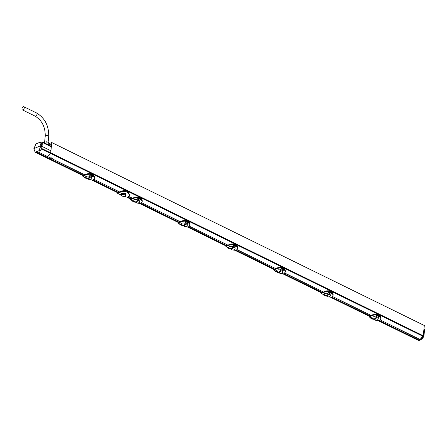 <?xml version="1.0" encoding="UTF-8"?>
<svg xmlns="http://www.w3.org/2000/svg" width="447" height="447" viewBox="0 0 447 447"><rect width="100%" height="100%" fill="white"/><g stroke="black" fill="none" stroke-linecap="round" stroke-linejoin="round"><path stroke-width="0.67" d="M44.488 156.763A6.437 3.727 -63.8 0 0 44.644 156.847A6.437 3.727 -63.8 0 0 46.337 156.998L47.516 156.534A6.437 3.727 -63.8 0 0 50.528 153.371A0.872 0.503 -63.8 0 0 50.712 152.824L423.253 335.786L424.315 325.5L51.774 142.543L49.483 143.448L49.405 144.225L50.209 144.621M50.712 152.824L51.774 142.543M423.253 335.786A0.872 0.503 116.2 0 1 423.069 336.328A6.437 3.727 116.2 0 1 420.051 339.491L418.878 339.96A6.437 3.727 116.2 0 1 417.185 339.809L378.531 320.823M50.086 145.806L50.287 143.878L49.405 144.225M128.926 196.518L132.575 198.312C134.72 197.216 136.676 196.87 138.436 197.261L140.984 198.513L142.252 201.245M141.682 202.782L180.253 221.723M189.405 226.221L227.981 245.163M237.133 249.661L275.704 268.602M284.856 273.095L323.427 292.042M332.579 296.534L371.155 315.476M380.308 319.974L420.051 339.491M47.516 156.534L50.232 157.869C51.757 157.73 52.495 158.093 52.433 158.953L84.801 174.85M52.478 158.786L52.433 158.953A1.738 0.76 -174.1 0 1 52.014 159.266A1.738 0.76 -174.1 0 1 51.26 159.417L83.623 175.313M93.959 179.342L119.69 191.981A4.347 1.905 -174.1 0 1 119.762 191.959C121.97 190.802 123.948 190.4 125.702 190.752L128.244 191.998L129.457 195.015M93.065 179.945L118.516 192.445A4.347 1.905 -174.1 0 0 118.461 192.473L117.734 192.791M51.26 159.417L49.019 158.428M46.337 156.998L49.053 158.333A1.738 0.76 -174.1 0 1 49.472 158.014A1.738 0.76 -174.1 0 1 50.232 157.869M379.414 320.577L418.878 339.96M331.691 297.138L369.976 315.94M283.962 273.698L322.248 292.5L323.472 292.064C325.617 290.969 327.573 290.623 329.338 291.014L331.881 292.265L333.149 294.998M236.239 250.259L274.525 269.066M188.517 226.825L226.802 245.626M140.788 203.385L179.074 222.187M128.054 197.127L131.351 198.747L132.547 198.295M123.864 196.479L127.63 197.289L129.434 195.317L128.155 192.758L125.613 191.506C123.556 191.137 121.461 191.528 119.327 192.691L119.377 192.087A4.347 1.905 5.9 0 1 119.69 191.981M119.377 192.087L118.79 192.322L118.74 192.92L119.327 192.691M118.74 192.92L117.65 193.378L120.215 194.685M125.277 196.462L126.015 193.182L121.444 193.467L120.17 194.618M92.669 176.392L91.965 176.839L89.696 175.727L90.601 174.285C88.31 173.972 86.243 174.347 84.394 175.408A7.264 4.207 116.2 0 1 83.807 175.643L82.729 176.124L82.779 175.721L84.824 174.861L89.948 173.598M82.918 175.615L84.852 174.872C86.997 173.777 88.947 173.43 90.713 173.822L93.261 175.073L94.529 177.805M82.779 175.721L83.5 175.408M84.5 174.973L84.829 174.878M90.601 174.285L90.652 175.056L92.926 176.174L91.965 176.839M90.557 174.386C88.567 174.067 86.545 174.464 84.483 175.57A7.392 4.28 116.2 0 1 83.885 175.811L82.935 176.381L82.729 176.124M90.557 174.403L90.015 175.084M92.602 180.091L89.646 179.655L92.602 180.091A7.392 4.28 -63.8 0 0 93.2 179.856C94.775 178.509 94.786 177.124 93.244 175.705L92.518 176.487M84.176 176.923L82.935 176.381M84.639 177.213L85.522 177.599M90.305 177.101C92.11 177.392 92.417 178.074 91.227 179.163M89.774 176.844L87.858 178.582L85.187 177.163L85.858 176.526C87.78 175.8 89.082 175.906 89.774 176.844L90.361 177.057L88.741 178.783L87.489 178.498M87.5 178.588L86.64 178.66L84.36 177.543L85.55 177.632M93.557 179.644L94.518 177.99L93.244 175.705M93.032 176.107L92.255 176.716M90.244 175.369L90.747 174.878L90.104 175.168M93.216 175.565L90.668 174.313L90.691 173.771L93.239 175.023L93.216 175.565M84.299 177.481L85.265 177.476M90.132 177.459L89.59 177.191L89.83 176.794M89.59 177.191L87.623 178.593M49.198 158.165A1.738 0.76 -174.1 0 0 52.081 158.646A1.738 0.76 -174.1 0 0 52.405 158.445M125.925 196.294L125.864 193.439L121.942 193.551L120.148 194.579L121.618 195.875C122.986 196.473 124.422 196.613 125.925 196.294L125.925 196.294M124.758 194.858L123.35 194.523A1.956 0.855 5.9 0 1 124.758 194.864A1.956 0.855 5.9 0 1 125.383 195.523L124.758 194.858A1.738 1.006 -63.8 0 0 125.864 193.439L126.015 193.182M123.523 196.255C125.087 196.473 125.708 196.227 125.383 195.523A1.956 0.855 5.9 0 1 124.607 196.177A3.671 3.671 0 0 1 122.132 195.92A1.956 0.855 5.9 0 1 122.115 195.909A1.956 0.855 5.9 0 1 121.489 195.255A1.956 0.855 5.9 0 1 123.35 194.523C121.785 194.305 121.165 194.546 121.489 195.255M131.373 198.759L137.67 197.032M132.223 198.412L132.558 198.317M140.392 199.826L139.688 200.278L137.419 199.161L138.324 197.725C136.039 197.412 133.966 197.786 132.122 198.848A7.264 4.207 116.2 0 1 131.535 199.083L130.457 199.563L131.239 198.837M138.324 197.725L138.374 198.496L140.654 199.613L139.688 200.278M130.457 199.563L130.664 199.82L131.614 199.245L131.63 198.624L132.183 198.407L132.211 199.01A7.392 4.28 116.2 0 1 131.614 199.245M131.904 200.362L132.021 200.647M140.33 203.53L137.369 203.094L140.33 203.53A7.392 4.28 -63.8 0 0 140.928 203.29C142.498 201.949 142.515 200.563 140.967 199.144L140.827 199.306M138.279 197.82C136.29 197.507 134.268 197.904 132.211 199.01M132.005 200.859L132.027 200.547L133.245 201.038M138.028 200.541C139.833 200.826 140.146 201.513 138.956 202.603M137.86 200.893L137.318 200.63L137.52 200.278L135.581 202.016L132.91 200.602L133.58 199.96C135.502 199.233 136.81 199.34 137.497 200.278L138.089 200.496L136.469 202.223L135.212 201.932M135.223 202.027L134.363 202.1L132.088 200.977L133.273 201.066M188.12 223.265L187.41 223.712L185.142 222.6L186.053 221.159C183.762 220.852 181.694 221.226 179.845 222.288A7.264 4.207 116.2 0 1 179.258 222.522L178.18 223.003L178.224 222.6L180.342 221.712M179.392 222.07L180.297 221.751C182.443 220.656 184.399 220.304 186.164 220.701L188.707 221.952L189.975 224.685M179.945 221.852L180.281 221.757M186.053 221.159L186.103 221.93L188.377 223.047L187.41 223.712M180.353 221.712L185.399 220.472M178.18 223.003L178.387 223.254L179.336 222.684L179.353 222.064L179.906 221.846L179.934 222.45A7.392 4.28 116.2 0 1 179.336 222.684M188.053 226.964L185.097 226.534L188.053 226.964A7.392 4.28 -63.8 0 0 188.651 226.73C190.226 225.383 190.238 224.003 188.695 222.584L188.55 222.746M186.002 221.259C184.019 220.947 181.996 221.338 179.934 222.45M179.75 224.355L179.755 223.986L180.968 224.478M185.756 223.981C187.561 224.265 187.869 224.953 186.678 226.037M185.22 223.718L183.309 225.456L180.633 224.042L181.309 223.399C183.231 222.673 184.533 222.779 185.22 223.718L185.812 223.936L184.192 225.657L182.94 225.372M182.946 225.467L182.085 225.534L179.811 224.416L180.996 224.506M235.843 246.705L235.139 247.152L232.87 246.04L233.775 244.598C231.485 244.285 229.417 244.665 227.568 245.727A7.264 4.207 116.2 0 1 226.981 245.956L225.903 246.437L225.953 246.04L228.026 245.185C230.171 244.096 232.127 243.744 233.887 244.14L236.435 245.386L237.703 248.119M225.953 246.04L233.122 243.911M227.674 245.286L228.004 245.196M233.775 244.598L233.826 245.369L236.105 246.487L235.139 247.152M226.093 245.934L226.685 245.694M225.903 246.437L226.109 246.694L227.059 246.124L227.082 245.504L227.629 245.286L227.657 245.889A7.392 4.28 116.2 0 1 227.059 246.124M235.781 250.404L232.82 249.968L235.781 250.404A7.392 4.28 -63.8 0 0 236.379 250.169C237.949 248.823 237.966 247.442 236.418 246.018L236.279 246.185M233.731 244.699C231.742 244.38 229.719 244.777 227.657 245.889M227.473 247.794L227.478 247.42L228.696 247.917M233.479 247.42C235.284 247.705 235.591 248.392 234.401 249.476M232.948 247.157L231.032 248.895L228.361 247.482L229.032 246.839C230.954 246.113 232.256 246.219 232.948 247.157L233.541 247.37L231.915 249.096L230.663 248.811M230.674 248.901L229.814 248.973L227.534 247.856L228.724 247.945M283.566 270.144L282.862 270.591L280.593 269.48L281.504 268.038C279.213 267.725 277.14 268.099 275.296 269.167A7.264 4.207 116.2 0 1 274.709 269.396L273.631 269.876L273.676 269.474L275.749 268.625C277.894 267.535 279.85 267.183 281.616 267.58L284.158 268.826L285.426 271.558M273.676 269.474L275.771 268.58C277.682 267.513 279.626 267.161 281.593 267.524L281.549 268.809L283.828 269.927L282.862 270.591M281.504 268.038L284.175 269.351L284.001 269.625M280.845 267.351L275.749 268.625M273.821 269.368L274.408 269.133M273.631 269.876L273.838 270.133L274.788 269.563L274.771 268.988L275.358 268.725L275.386 269.323A7.392 4.28 116.2 0 1 274.788 269.563M275.078 270.675L275.196 270.96M283.504 273.843L280.543 273.408L283.504 273.843A7.392 4.28 -63.8 0 0 284.102 273.609C285.672 272.262 285.689 270.882 284.147 269.457M281.666 268.418L280.632 269.446L281.454 268.139C279.464 267.82 277.442 268.217 275.386 269.323M275.201 271.234L276.162 271.228L273.838 270.133M281.202 270.854C283.012 271.145 283.32 271.826 282.13 272.916M280.671 270.597L278.755 272.335L276.084 270.916L276.754 270.279C278.677 269.552 279.984 269.658 280.671 270.597L281.264 270.809L279.643 272.536L278.386 272.251M278.397 272.34L277.537 272.413L275.263 271.295L276.447 271.385M329.389 291.857L328.355 292.886L329.227 291.478C326.936 291.165 324.868 291.539 323.019 292.601L323.494 292.02C325.41 290.952 327.349 290.6 329.316 290.963L329.277 292.249L331.551 293.366L330.59 294.031L328.322 292.914L329.176 291.573C327.193 291.26 325.17 291.656 323.108 292.763A7.392 4.28 116.2 0 1 322.51 292.997L321.561 293.573L321.399 292.914L323.488 292.025M323.108 292.763L323.019 292.601A7.264 4.207 116.2 0 1 322.432 292.835L321.354 293.316M329.227 291.478L331.897 292.785L331.73 293.059M328.573 290.785L323.472 292.064M321.544 292.807L322.136 292.573M321.399 292.914L322.125 292.595M322.801 294.115L322.918 294.4M331.227 297.283L328.271 296.847L331.227 297.283A7.392 4.28 -63.8 0 0 331.825 297.043C333.401 295.702 333.412 294.316 331.87 292.897M331.294 293.578L330.59 294.031M322.902 294.612L322.93 294.299L324.148 294.791M328.931 294.294C330.735 294.579 331.043 295.266 329.852 296.355M328.394 294.031L326.483 295.769L323.807 294.355L324.483 293.713C326.405 292.986 327.707 293.092 328.394 294.031L328.986 294.249L327.366 295.975L326.114 295.69M326.126 295.78L325.26 295.853L322.985 294.735L324.17 294.819M379.017 317.018L378.313 317.471L376.044 316.353L376.95 314.911C374.659 314.604 372.591 314.979 370.747 316.04A7.264 4.207 116.2 0 1 370.155 316.275L369.077 316.755L369.127 316.353L371.2 315.504C373.346 314.409 375.301 314.062 377.061 314.453L379.609 315.705L380.878 318.437M369.127 316.353L371.245 315.465M370.848 315.604L371.178 315.509M376.95 314.911L377 315.683L379.279 316.806L378.313 317.471M371.256 315.465L376.296 314.224M369.267 316.247L369.859 316.012M369.077 316.755L369.283 317.007L370.233 316.437L370.256 315.817L370.803 315.599L370.831 316.202A7.392 4.28 116.2 0 1 370.233 316.437M378.955 320.717L375.994 320.287L378.955 320.717A7.392 4.28 -63.8 0 0 379.553 320.482C381.123 319.141 381.14 317.756 379.592 316.336L379.453 316.498M377.117 315.297L376.083 316.325L376.905 315.012C374.916 314.699 372.893 315.096 370.831 316.202M370.647 318.108L370.652 317.739L371.87 318.23M376.653 317.733C378.458 318.018 378.765 318.705 377.575 319.789M376.123 317.471L374.206 319.208L371.535 317.795L372.206 317.152C374.128 316.426 375.435 316.532 376.123 317.471L376.715 317.688L375.089 319.409L373.837 319.124M373.848 319.219L372.988 319.287L370.708 318.169L371.898 318.258M379.905 320.276L380.866 318.622L379.592 316.336M379.397 316.415L379.425 316.694L379.481 316.409M379.38 316.739L378.866 317.113M376.592 315.995L376.363 315.716M379.564 316.197L377.017 314.945L377.044 314.403L379.587 315.649L379.564 316.197M376.452 315.8L377.095 315.509L379.369 316.627L378.603 317.342M373.362 319.287L370.686 318.163L371.613 318.102M376.48 318.085L375.944 317.823L376.178 317.426M375.944 317.823L373.971 319.225M375.089 319.409L373.703 318.968M332.182 296.836L333.144 295.182L331.897 292.785M331.808 292.226L331.702 293.254L331.138 293.673M331.657 293.299L330.881 293.908M328.869 292.562L328.64 292.277M325.22 295.83L322.963 294.724L323.891 294.668M322.924 294.668L322.812 294.126M325.355 295.853L325.751 295.841M328.757 294.646L328.215 294.383L328.456 293.986M328.215 294.383L326.249 295.785M327.366 295.975L325.98 295.528M284.454 273.396L285.415 271.742L284.175 269.351M284.085 268.792L283.979 269.815L283.415 270.239M283.929 269.859L283.152 270.469M281.141 269.122L280.912 268.837M275.179 271.173L275.531 270.966M281.034 271.212L280.493 270.943L280.733 270.547M280.493 270.943L278.52 272.346M236.731 249.957L237.692 248.303L236.446 245.911L235.692 246.8M236.206 246.42L235.429 247.029M233.943 244.978L232.904 246.012L233.189 245.403M233.731 244.721L233.278 245.481L233.921 245.196L236.251 246.381L236.307 246.09M236.39 245.884L233.842 244.632L233.865 244.084L236.413 245.336L236.39 245.884M228.439 247.789L227.534 247.856L230.3 248.962M233.306 247.772L232.764 247.504L233.004 247.113M232.764 247.504L230.797 248.912M231.915 249.096L230.529 248.655M189.003 226.523L189.969 224.869L188.695 222.584M188.5 222.662L188.528 222.941L188.578 222.656M188.483 222.986L187.963 223.36M186.215 221.544L185.181 222.572L185.466 221.963M186.002 221.282L185.55 222.047L186.198 221.757L188.472 222.874L187.701 223.589M188.662 222.444L186.12 221.192L186.142 220.645L188.69 221.896L188.662 222.444M182.465 225.534L179.789 224.411L180.717 224.349M185.583 224.333L185.041 224.07L185.281 223.673M185.041 224.07L183.074 225.472M141.28 203.083L142.241 201.429L140.967 199.144M140.755 199.546L140.241 199.921M138.492 198.105L137.458 199.133L137.737 198.524M138.279 197.842L137.827 198.608L138.469 198.317L140.749 199.435L139.978 200.155M140.939 199.004L138.391 197.753L138.419 197.211L140.961 198.457L140.939 199.004M134.323 202.078L132.061 200.971L132.988 200.915M132.027 200.915L131.915 200.368M134.452 202.1L134.854 202.089M138.056 200.541L137.559 200.234M137.318 200.63L135.346 202.033M136.469 202.223L135.078 201.776M50.924 150.784L40.901 145.862L38.872 150.65L40.37 150.795L41.8 148.533L50.667 152.885L51.254 146.812L50.74 146.275M51.036 146.27L42.247 141.95L40.504 142.52M35.481 152.304L44.622 156.83L46.304 156.981L47.483 156.517L50.667 152.885M34.81 151.27L35.095 151.963M41.934 141.95L42.431 142.481L42.107 145.56L40.928 145.616L33.855 148.65L35.157 152.114L35.794 152.494M46.304 156.981L37.498 152.656L39.146 151.891L38.872 150.65M35.157 152.114L37.498 152.656M35.285 152.142L38.727 150.784M33.855 148.65L36.045 143.828L39.694 142.386L40.968 142.593L42.107 145.56M40.928 145.616L39.694 142.386M44.113 142.872L43.644 142.766M46.058 143.828L46.119 141.788A2.587 1.134 5.9 0 1 48.79 143.191L48.628 145.091M46.035 141.883L45.896 143.744M41.8 148.533L41.929 147.281L40.878 146.119M47.483 156.517L38.671 152.192M37.04 152.723L39.146 151.891M41.929 147.281L40.37 150.795M420.901 339.77A0.436 0.302 -111.6 0 1 420.672 339.787L419.465 339.726L418.928 339.943L419.577 340.223A0.821 0.475 116.2 0 1 419.498 340.245A6.387 3.699 116.2 0 1 418.018 340.133L417.582 339.955M418.034 340.033L418.928 339.943M424.577 329.713L423.979 329.383L423.32 335.77L423.879 336.071A0.821 0.475 116.2 0 1 423.711 336.58A6.387 3.699 116.2 0 1 420.75 339.748A0.821 0.475 116.2 0 1 420.672 339.787L419.577 340.223A0.436 0.302 -111.6 0 0 419.761 340.228L419.649 340.262A0.436 0.324 -101.6 0 1 419.498 340.245L418.85 339.971M420.024 339.513L423.32 335.77M423.89 336.334L424.51 330.299M423.979 329.361L424.533 329.657L423.963 329.333M22.953 109.856A1.738 1.006 116.2 0 1 22.35 109.861A1.738 1.006 116.2 0 1 22.032 108.308A1.738 1.006 116.2 0 1 23.278 106.744A1.738 1.006 116.2 0 1 23.881 106.738A1.738 1.006 116.2 0 1 24.199 108.291A1.738 1.006 116.2 0 1 22.953 109.856M50.528 153.371L423.069 336.328M128.244 191.998L128.155 192.758M125.613 191.506L125.702 190.752M90.635 173.788L90.691 173.771C88.724 173.408 86.785 173.76 84.869 174.827M93.183 175.04L93.239 175.023C93.909 175.101 94.345 175.967 94.552 177.615L94.518 177.99M84.483 175.57L84.455 174.973L83.907 175.19L83.885 175.811M83.947 175.19L83.544 175.353M93.2 179.856L92.702 180.057M94.518 178.012L93.3 179.806M91.998 176.811L89.696 175.727M90.769 174.665L93.105 175.855M89.797 176.839L90.328 177.101M90.3 177.168L89.763 176.906M88.741 178.783L88.176 178.504M122.109 195.909A1.738 1.006 116.2 0 1 121.618 195.875M131.669 198.63L131.267 198.792M138.363 197.228L138.419 197.211C136.452 196.848 134.508 197.2 132.597 198.267L132.597 198.267M140.906 198.474L140.961 198.457C141.632 198.541 142.073 199.407 142.275 201.055L142.241 201.429M140.928 203.29L140.431 203.497M142.241 201.452L141.029 203.24M186.086 220.667L186.142 220.645C184.175 220.287 182.236 220.639 180.32 221.706L180.32 221.706M188.634 221.913L188.69 221.896C189.36 221.98 189.796 222.846 190.003 224.495L189.969 224.869M188.651 226.73L188.153 226.931M189.964 224.891L188.751 226.679M227.121 245.509L226.718 245.666M233.809 244.101L233.865 244.084C231.898 243.721 229.959 244.079 228.043 245.14M236.357 245.353L236.413 245.336C237.083 245.414 237.525 246.28 237.726 247.934L237.692 248.303M236.379 250.169L235.882 250.37M237.692 248.331L236.474 250.119M275.397 268.725L275.76 268.586M274.844 268.943L274.441 269.105M281.537 267.541L284.136 268.776C284.812 268.854 285.247 269.72 285.449 271.368L285.415 271.742M284.102 273.609L283.605 273.81M285.415 271.765L284.203 273.558M323.12 292.165L322.527 292.377L322.51 292.997M322.566 292.383L322.17 292.545M329.26 290.98L331.864 292.209C332.534 292.293 332.97 293.159 333.177 294.808L333.144 295.182M331.825 297.043L331.328 297.249M333.138 295.204L331.925 296.992M370.295 315.822L369.892 315.984M376.989 314.42L377.044 314.403C375.072 314.04 373.133 314.392 371.217 315.459L371.217 315.459M379.531 315.666L379.587 315.649C380.257 315.733 380.699 316.599 380.9 318.247L380.866 318.622M379.553 320.482L379.056 320.683M380.866 318.644L379.654 320.432M378.352 317.437L376.044 316.353M373.837 319.242L373.474 319.281M376.145 317.471L376.681 317.728M376.648 317.795L376.111 317.532M330.624 294.003L328.322 292.914M328.729 292.36L329.372 292.07L331.702 293.254L331.752 292.969M325.639 295.847L326.109 295.808M328.422 294.031L328.953 294.294M328.919 294.361L328.389 294.098M282.901 270.564L280.593 269.48M281.001 268.921L281.644 268.63L283.979 269.815L284.029 269.53M280.699 270.591L281.23 270.854M281.197 270.921L280.66 270.658M279.643 272.536L279.079 272.257M235.178 247.124L232.87 246.04M230.188 248.973L230.658 248.929M232.971 247.152L233.507 247.415M233.474 247.482L232.937 247.219M187.449 223.684L185.142 222.6M182.935 225.489L182.577 225.523M185.248 223.712L185.779 223.975M185.745 224.042L185.214 223.779M184.192 225.657L183.628 225.383M139.727 200.25L137.419 199.161M134.737 202.094L135.212 202.055M138.022 200.602L137.486 200.34M42.431 142.481L51.254 146.812M41.616 149.08L50.472 153.427M419.711 340.24A0.436 0.324 -101.6 0 1 419.649 340.262L418.018 340.133M419.889 340.1A0.436 0.302 -111.6 0 1 419.761 340.228L420.951 339.748L420.113 339.474M421.046 339.564L423.868 336.636L423.141 336.306M423.806 336.574L424.533 329.657M23.881 106.738L36.609 112.99A1.738 1.006 116.2 0 1 36.928 114.538A1.738 1.006 116.2 0 1 35.682 116.108A1.738 1.006 116.2 0 1 35.078 116.114L22.35 109.861M36.609 112.99C44.951 118.12 48.98 125.965 48.695 136.536A1.738 0.76 -174.1 0 0 47.628 135.704A1.738 0.76 -174.1 0 0 45.689 135.732A1.738 0.76 -174.1 0 0 45.231 136.179C45.382 127.099 41.996 120.411 35.078 116.114M369.205 316.241L330.808 297.384M321.482 292.807L283.08 273.944M273.754 269.368L235.357 250.51M226.031 245.928L187.634 227.07M178.308 222.489L139.905 203.631M130.58 199.049L127.183 197.384M117.723 192.735L92.183 180.191M82.857 175.615L44.644 156.847M129.434 195.317L129.513 194.702M117.65 193.378L117.706 192.763M87.294 178.521L86.617 178.655L84.338 177.537L84.192 176.934M87.444 178.364C88.629 179.616 89.73 179.985 90.73 179.465L91.607 178.945M87.294 178.504L87.847 178.772M132.368 200.653L130.664 199.82M180.085 224.087L178.387 223.254M227.814 247.532L226.109 246.694M278.665 272.502L277.514 272.407L275.24 271.29L275.089 270.686M323.265 294.405L321.561 293.573M370.982 317.839L369.283 317.007M373.793 318.99C374.983 320.248 376.078 320.616 377.078 320.097L377.955 319.571M373.642 319.13L374.195 319.404M326.064 295.551C327.254 296.808 328.349 297.177 329.355 296.657L330.232 296.137M325.919 295.69L326.472 295.964M278.341 272.117C279.531 273.368 280.627 273.737 281.632 273.218L282.504 272.698M278.196 272.257L278.749 272.525M230.618 248.677C231.803 249.934 232.904 250.303 233.904 249.778L234.781 249.258M230.468 248.817L231.021 249.085M182.89 225.238C184.08 226.495 185.175 226.864 186.181 226.344L187.053 225.819M182.745 225.377L183.298 225.651M135.167 201.798C136.357 203.055 137.452 203.424 138.458 202.904L139.33 202.385M135.016 201.938L135.57 202.212M45.885 143.738L45.996 141.833M45.231 136.179L44.521 143.068M48.695 136.536L48.097 142.314"/></g></svg>

